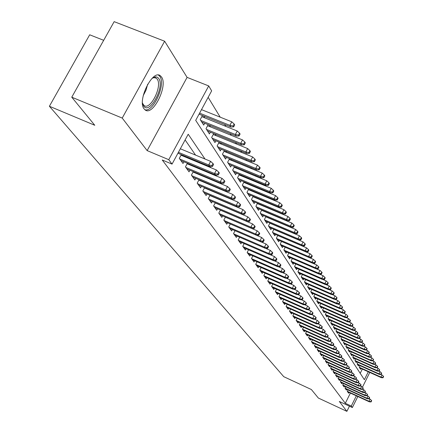 <?xml version="1.0" encoding="UTF-8"?>
<svg xmlns="http://www.w3.org/2000/svg" width="433" height="433" viewBox="0 0 433 433"><rect width="100%" height="100%" fill="white"/><g stroke="black" fill="none" stroke-linecap="round" stroke-linejoin="round"><path stroke-width="0.65" d="M161.552 77.047L160.481 75.867C152.844 68.679 136.969 100.537 144.081 108.845L145.06 109.858C152.773 116.683 168.258 85.799 161.552 77.047M103.682 40.312L89.685 34.792L49.394 106.258L283.756 376.683L311.365 389.521L318.352 398.046L346.887 411.35L349.453 406.181M49.394 106.258L94.784 125.278L71.764 97.192L114.155 21.65L164.632 41.227L122.225 118.074L147.15 150.608L168.767 159.69L208.711 85.929L211.65 90.86L195.7 120.363L364.359 379.703L368.294 371.774M147.15 150.608L187.094 77.383L164.632 41.227M187.094 77.383L208.711 85.929M289.791 231.682L289.612 231.384M285.959 225.376L285.731 224.998M282.029 218.909L281.748 218.449M277.997 212.273L277.667 211.726M273.862 205.469L273.477 204.836M269.624 198.493L269.174 197.757M265.267 191.326L264.758 190.493M260.796 183.971L260.222 183.029M256.206 176.41L255.562 175.36M251.486 168.648L250.772 167.474M246.637 160.665L245.847 159.366M241.646 152.454L240.78 151.03M236.515 144.01L235.563 142.446M231.233 135.323L230.194 133.613M225.799 126.376L224.667 124.509M220.197 117.159L208.149 97.333M71.764 97.192L122.225 118.074M348.029 389.911L347.304 391.367L348.641 393.224L349.025 392.45M345.783 386.756L345.041 388.239L346.405 390.122L346.795 389.343M343.499 383.541L342.747 385.045L344.127 386.967L344.527 386.176M341.166 380.271L340.403 381.798L341.816 383.757L342.216 382.951M338.795 376.937L338.021 378.491L339.456 380.483L339.862 379.671M336.381 373.544L335.591 375.124L337.053 377.154L337.464 376.326M333.919 370.085L333.118 371.693L334.606 373.76L335.023 372.921M331.413 366.562L330.595 368.196L332.111 370.302L332.539 369.452M328.858 362.968L328.025 364.629L329.573 366.778L330.006 365.917M326.255 359.303L325.405 360.998L326.98 363.184L327.418 362.313M323.603 355.574L322.731 357.29L324.344 359.525L324.788 358.638M320.891 351.764L320.009 353.512L321.649 355.791L322.103 354.892M318.131 347.878L317.232 349.664L318.905 351.98L319.365 351.071M315.316 343.916L314.396 345.729L316.106 348.1L316.572 347.174M312.014 342.422L336.609 353.55L336.127 352.841L311.516 341.707L313.248 344.138L313.725 343.196M309.081 338.357L333.908 349.572L333.415 348.846L308.561 337.621L310.337 340.094L310.818 339.142M306.521 331.537L305.546 333.453L307.36 335.97L307.852 335.001M303.03 329.962L328.338 341.356L327.824 340.603L302.472 329.194L304.323 331.754L304.821 330.769M300.345 322.839L299.327 324.831L301.222 327.456L301.731 326.455M297.157 318.352L296.123 320.382L298.056 323.061L298.575 322.044M293.904 313.768L292.843 315.836L294.819 318.574L295.349 317.541M290.575 309.081L289.498 311.192L291.512 313.99L292.053 312.94M287.176 304.291L286.072 306.445L288.134 309.303L288.681 308.236M283.702 299.392L282.576 301.59L284.681 304.518L285.239 303.43M280.151 294.386L278.998 296.627L281.152 299.62L281.721 298.516M276.514 289.26L275.334 291.55L277.542 294.608L278.121 293.487M272.795 284.016L271.588 286.354L273.845 289.488L274.435 288.34M268.99 278.652L267.756 281.039L270.068 284.243L270.668 283.079M265.099 273.158L263.832 275.599L266.198 278.879L266.815 277.688M261.11 267.529L259.816 270.024L262.236 273.385L262.863 272.173M257.029 261.765L255.697 264.314L258.182 267.756L258.82 266.528M252.845 255.86L251.481 258.469L254.025 261.992L254.68 260.736M248.558 249.803L247.162 252.471L249.765 256.087L250.436 254.81M244.163 243.595L242.729 246.328L245.403 250.036L246.085 248.726M239.655 237.23L238.188 240.028L240.927 243.828L241.625 242.496M235.032 230.697L233.528 233.56L236.337 237.457L237.051 236.104M230.291 223.991L228.743 226.924L231.628 230.93L232.359 229.544M225.425 217.106L223.834 220.116L226.795 224.224L227.541 222.811M220.424 210.037L218.789 213.123L221.831 217.344L222.6 215.894M215.293 202.774L213.615 205.94L216.738 210.276L217.523 208.798M210.021 195.31L208.289 198.558L211.499 203.012L212.305 201.502M204.598 187.635L202.817 190.969L206.119 195.548L206.942 194M199.023 179.738L197.194 183.164L200.587 187.873L201.432 186.293M193.291 171.614L191.402 175.132L194.893 179.976L195.765 178.364M187.392 163.252L185.443 166.867L189.037 171.858L189.93 170.201M181.319 154.635L179.305 158.359L183.013 163.495L183.922 161.801M204.739 117.857L203.548 115.979M210.449 126.874L209.356 125.153M215.997 135.637L215.001 134.062M221.387 144.157L220.478 142.717M226.632 152.432L225.804 151.128M231.731 160.486L230.984 159.306M236.694 168.323L236.017 167.257M241.522 175.95L240.916 174.997M246.22 183.376L245.69 182.531M250.799 190.607L250.334 189.865M255.264 197.654L254.853 197.01M259.611 204.522L259.264 203.97M263.854 211.217L263.562 210.752M267.989 217.75L267.746 217.366M272.021 224.121L271.832 223.823M360.213 373.327L362.329 369.073M202.438 115.53L200.219 119.638L203.721 125.083L204.701 123.264M208.165 124.672L206.016 128.661L209.415 133.949L210.373 132.173M213.734 133.548L211.65 137.429L214.952 142.565L215.878 140.833M219.141 142.17L217.122 145.948L220.327 150.944L221.236 149.25M224.402 150.549L222.438 154.229L225.561 159.084L226.443 157.428M229.517 158.7L227.612 162.283L230.648 167.008L231.509 165.39M234.497 166.629L232.645 170.115L235.601 174.716L236.44 173.135M239.341 174.342L237.544 177.741L240.418 182.217L241.235 180.669M244.06 181.849L242.312 185.167L245.11 189.524L245.912 188.014M248.661 189.161L246.956 192.398L249.684 196.647L250.463 195.164M253.137 196.284L251.481 199.44L254.139 203.58L254.902 202.13M257.505 203.229L255.892 206.308L258.485 210.346L259.226 208.923M261.765 209.994L260.19 213.004L262.717 216.938L263.448 215.542M265.916 216.592L264.384 219.531L266.847 223.368L267.562 222.005M269.97 223.027L268.471 225.896L270.879 229.647L271.578 228.305M273.927 229.306L272.465 232.11L274.814 235.769L275.496 234.453M277.786 235.433L276.362 238.177L278.652 241.749L279.323 240.461M281.558 241.419L280.162 244.104L282.403 247.589L283.058 246.323M314.829 263.253L315.625 261.694L315.294 261.137L314.499 262.696L314.829 263.253L312.61 263.221L312.004 262.219L313.443 259.41L285.233 247.27L283.88 249.884L286.067 253.294L286.711 252.049M288.838 252.969L287.512 255.54L289.65 258.869L290.278 257.646M292.356 258.544L291.057 261.061L293.146 264.314L293.763 263.118M295.793 263.995L294.527 266.457L296.567 269.64L297.173 268.465M299.154 269.326L297.915 271.735L299.912 274.847L300.507 273.694M302.44 274.533L301.227 276.898L303.187 279.94L303.766 278.803M305.66 279.631L304.475 281.948L306.385 284.925L306.954 283.81M308.805 284.616L307.647 286.89L309.519 289.801L310.077 288.703M311.89 289.498L310.753 291.723L312.583 294.575L313.135 293.493M314.905 294.272L313.79 296.453L315.587 299.246L316.128 298.185M317.86 298.949L316.767 301.092L318.526 303.825L319.056 302.781M320.75 303.528L319.684 305.628L321.405 308.307L321.925 307.278M323.586 308.009L322.536 310.077L324.225 312.696L324.739 311.684M326.363 312.404L325.335 314.428L326.985 316.999L327.494 316.003M329.085 316.707L328.079 318.699L329.697 321.216L330.19 320.236M331.748 320.929L330.763 322.883L332.349 325.351L332.836 324.382M334.368 325.064L333.399 326.98L334.953 329.405L335.434 328.452M336.928 329.118L335.981 331.001L337.507 333.378L337.978 332.441M339.445 333.096L338.514 334.947L340.008 337.28L340.473 336.354M341.913 336.998L340.998 338.817L342.465 341.101L342.925 340.192M344.332 340.82L343.434 342.611L344.879 344.852L345.328 343.954M370.848 357.339L371.476 356.067L371.265 355.71L370.632 356.976L370.848 357.339L369.024 357.241L368.635 356.592L345.837 346.351L347.244 348.538L347.688 347.65M345.826 346.335L346.709 344.576M372.97 360.9L373.592 359.644L373.381 359.287L372.759 360.548L372.97 360.9L371.157 360.803L370.778 360.169L348.181 349.994L349.566 352.153L349.999 351.277M348.175 349.988L349.041 348.262M375.048 364.397L375.671 363.152L375.46 362.8L374.843 364.05L375.048 364.397L373.257 364.299L372.883 363.677L350.481 353.577L351.845 355.699L352.273 354.838M350.481 353.577L351.331 351.877M353.582 355.428L352.743 357.101L354.08 359.184L354.508 358.335M355.785 358.914L354.963 360.559L356.278 362.605L356.695 361.766M357.956 362.334L357.149 363.958L358.437 365.966L358.849 365.138M360.083 365.701L359.293 367.292L360.559 369.268L360.965 368.451M205.009 159.025L188.203 134.225L172.042 164.112L162.251 159.994L345.307 403.291L350.389 393.077M234.096 210.995L233.896 210.703M229.046 203.672L228.776 203.283M223.861 196.149L223.515 195.646M218.524 188.404L218.097 187.787M213.036 180.442L212.527 179.7M207.385 172.242L206.785 171.376M201.567 163.798L200.874 162.797M195.575 155.106L185.118 139.929M184.068 156.497L183.348 155.485M190.114 165.005L189.492 164.129M195.987 173.27L195.456 172.523M201.691 181.303L201.248 180.675M207.239 189.107L206.877 188.599M212.63 196.696L212.349 196.301M217.88 204.084L217.669 203.786M302.472 329.188L303.463 327.234M308.556 337.626L309.508 335.748M311.506 341.724L312.442 339.873M357.831 396.514L352.365 407.534L339.315 401.467L346.887 411.35M352.365 407.534L351.277 406.062L356.354 395.832M345.307 403.291L351.277 406.062M172.042 164.112L168.767 159.69M369.771 372.445L362.426 387.254M247.519 221.766L247.275 221.404M242.718 214.671L242.404 214.211M237.777 207.385L237.392 206.817M232.7 199.889L232.24 199.212M227.477 192.187L226.941 191.391M222.107 184.252L221.48 183.332M216.576 176.09L215.861 175.04M210.876 167.685L210.07 166.494M211.932 165.563L212.516 166.429L213.583 164.443L212.998 163.571L211.932 165.563L208.706 164.941L209.767 166.505L177.931 153.222M178.423 152.319L208.706 164.941L210.622 161.357L180.339 148.773M212.998 163.571L210.622 161.357M209.767 166.505L212.516 166.429M233.647 126.907L234.697 124.942L234.15 124.011L233.095 125.981L233.647 126.907L230.886 127.026L229.891 125.359L231.785 121.825L201.502 109.63M233.095 125.981L229.891 125.359L199.608 113.137M230.886 127.026L199.05 114.16M231.785 121.825L234.15 124.011M152.059 78.362L155.88 76.847L157.498 77.291L158.776 78.535C165.043 86.789 149.488 115.189 143.653 106.042L142.462 102.93M142.544 103.33L144.005 105.436C150.208 110.935 162.64 86.135 157.211 79.147L156.356 78.216L153.969 77.621L152.384 78.124M144.925 109.755C153.32 112.537 165.996 84.37 159.891 76.506L158.467 75.093M217.707 174.142L218.275 174.986L219.32 173.027L218.757 172.177L217.707 174.142L214.53 173.53L215.564 175.046L180.864 160.519M179.749 158.976L214.53 173.53L216.419 169.996L181.005 155.22M218.757 172.177L216.419 169.996M215.564 175.046L218.275 174.986M223.314 182.466L223.866 183.289L224.895 181.357L224.348 180.534L223.314 182.466L220.186 181.865L221.187 183.343L186.937 168.946M185.86 167.447L220.186 181.865L222.037 178.38L187.121 163.75M224.348 180.534L222.037 178.38M221.187 183.343L223.866 183.289M228.759 190.552L229.295 191.348L230.307 189.443L229.771 188.642L228.759 190.552L225.674 189.963L226.643 191.391L192.842 177.129M191.792 175.674L225.674 189.963L227.498 186.526L193.064 172.042M229.771 188.642L227.498 186.526M226.643 191.391L229.295 191.348M234.047 198.411L234.567 199.185L235.563 197.302L235.043 196.522L234.047 198.411L231.006 197.827L231.953 199.218L198.574 185.08M197.556 183.668L231.006 197.827L232.802 194.433L198.834 180.096M235.043 196.522L232.802 194.433M231.953 199.218L234.567 199.185M239.059 135.994L240.093 134.057L239.557 133.158L238.523 135.096L239.059 135.994L236.331 136.103L235.368 134.49L237.23 130.999L201.821 116.677M238.523 135.096L235.368 134.49L200.744 120.444M236.331 136.103L201.794 122.084M237.23 130.999L239.557 133.158M244.315 144.822L245.332 142.906L244.813 142.035L243.795 143.951L244.315 144.822L241.625 144.92L240.683 143.35L242.512 139.902L207.602 125.722M243.795 143.951L240.683 143.35L206.509 129.429M241.625 144.92L207.531 131.015M242.512 139.902L244.813 142.035M249.419 153.39L250.415 151.507L249.917 150.657L248.915 152.546L249.419 153.39L246.761 153.477L245.847 151.956L247.649 148.557L213.22 134.506M248.915 152.546L245.847 151.956L212.116 138.154M246.761 153.477L213.106 139.697M247.649 148.557L249.917 150.657M254.377 161.72L255.362 159.858L254.875 159.035L253.884 160.897L254.377 161.72L251.752 161.796L250.864 160.313L252.639 156.957L218.676 143.042M253.884 160.897L250.864 160.313L217.561 146.635M251.752 161.796L218.524 148.135M252.639 156.957L254.875 159.035M239.189 206.043L239.693 206.795L240.672 204.939L240.169 204.181L239.189 206.043L236.191 205.469L237.105 206.822L204.149 192.815M203.158 191.44L236.191 205.469L237.955 202.119L204.446 187.922M240.169 204.181L237.955 202.119M237.105 206.822L239.693 206.795M259.194 169.817L260.163 167.977L259.692 167.176L258.718 169.016L259.194 169.817L256.601 169.882L255.735 168.442L257.489 165.13L223.98 151.344M258.718 169.016L255.735 168.442L222.86 154.879M256.601 169.882L223.796 156.34M257.489 165.13L259.692 167.176M244.185 213.464L244.677 214.194L245.641 212.359L245.154 211.629L244.185 213.464L241.23 212.895L242.117 214.211L209.572 200.338M208.609 198.996L241.23 212.895L242.967 209.594L209.897 195.537M245.154 211.629L242.967 209.594M242.117 214.211L244.677 214.194M263.881 177.687L264.839 175.874L264.374 175.089L263.421 176.908L263.881 177.687L261.315 177.741L260.477 176.345L262.203 173.07L229.138 159.414M263.421 176.908L260.477 176.345L228.007 162.895M261.315 177.741L228.922 164.318M262.203 173.07L264.374 175.089M249.045 220.684L249.522 221.393L250.474 219.585L249.998 218.871L249.045 220.684L246.128 220.121L246.994 221.404L214.849 207.651M213.907 206.352L246.128 220.121L247.844 216.857L215.206 202.942M249.998 218.871L247.844 216.857M246.994 221.404L249.522 221.393M268.444 185.346L269.38 183.549L268.931 182.791L267.989 184.588L268.444 185.346L265.905 185.389L265.088 184.03L266.788 180.799L234.156 167.268M267.989 184.588L265.088 184.03L233.019 170.699M265.905 185.389L233.907 172.08M266.788 180.799L268.931 182.791M253.77 227.709L254.236 228.397L255.172 226.611L254.712 225.918L253.77 227.709L250.896 227.152L251.741 228.402L219.98 214.773M219.066 213.507L250.896 227.152L252.585 223.931L220.37 210.151M254.712 225.918L252.585 223.931M251.741 228.402L254.236 228.397M272.877 192.793L273.802 191.023L273.369 190.287L272.438 192.057L272.877 192.793L270.371 192.831L269.58 191.51L271.247 188.317L239.038 174.916M272.438 192.057L269.58 191.51L237.896 178.293M270.371 192.831L238.762 179.635M271.247 188.317L273.369 190.287M258.377 234.545L258.826 235.216L259.751 233.452L259.297 232.775L258.377 234.545L255.535 233.999L256.358 235.211L224.981 221.707M224.088 220.473L255.535 233.999L257.202 230.816L225.393 217.166M259.297 232.775L257.202 230.816M256.358 235.211L258.826 235.216M277.196 200.051L278.11 198.303L277.683 197.583L276.768 199.332L277.196 200.051L274.722 200.078L273.948 198.79L275.594 195.64L243.795 182.358M276.768 199.332L273.948 198.79L242.642 185.687M274.722 200.078L243.487 186.996M275.594 195.64L277.683 197.583M262.858 241.197L263.296 241.852L264.206 240.109L263.767 239.449L262.858 241.197L260.054 240.661L260.855 241.841L229.847 228.456M228.981 227.255L260.054 240.661L261.694 237.517L230.286 224.002M263.767 239.449L261.694 237.517M260.855 241.841L263.296 241.852M281.401 207.115L282.305 205.388L281.888 204.685L280.99 206.417L281.401 207.115L278.955 207.136L278.202 205.881L279.826 202.768L248.423 189.611M280.99 206.417L278.202 205.881L247.27 192.885M278.955 207.136L248.093 194.163M279.826 202.768L281.888 204.685M267.221 247.681L267.648 248.32L268.547 246.599L268.119 245.955L267.221 247.681L264.455 247.151L265.234 248.304L234.589 235.038M233.744 233.863L264.455 247.151L266.073 244.044L260.975 241.841M268.119 245.955L266.073 244.044M265.234 248.304L267.648 248.32M285.499 213.994L286.386 212.289L285.986 211.607L285.098 213.317L285.499 213.994L283.079 214.01L282.343 212.787L283.945 209.713L252.937 196.674M285.098 213.317L282.343 212.787L251.779 199.905M283.079 214.01L252.574 201.15M283.945 209.713L285.986 211.607M271.475 253.998L271.892 254.62L272.774 252.915L272.357 252.293L271.475 253.998L268.741 253.473L269.505 254.593L239.211 241.446M238.388 240.304L268.741 253.473L270.338 250.404L265.483 248.304M272.357 252.293L270.338 250.404M269.505 254.593L271.892 254.62M289.493 220.7L290.37 219.017L289.975 218.351L289.098 220.04L289.493 220.7L287.101 220.711L286.386 219.515L287.961 216.478L257.332 203.559M289.098 220.04L286.386 219.515L256.168 206.747M287.101 220.711L256.948 207.959M287.961 216.478L289.975 218.351M275.615 260.157L276.027 260.763L276.898 259.08L276.492 258.469L275.615 260.157L272.925 259.638L273.667 260.731L243.719 247.698M242.918 246.583L272.925 259.638L274.495 256.607L269.878 254.599M276.492 258.469L274.495 256.607M273.667 260.731L276.027 260.763M293.385 227.238L294.251 225.571L293.866 224.922L293 226.594L293.385 227.238L291.019 227.244L290.321 226.08L291.88 223.076L261.619 210.27M293 226.594L290.321 226.08L260.455 213.415M291.019 227.244L261.213 214.595M291.88 223.076L293.866 224.922M279.658 266.16L280.059 266.75L280.92 265.088L280.519 264.493L279.658 266.16L277.001 265.646L277.721 266.712L248.114 253.798M247.33 252.71L277.001 265.646L278.549 262.647L274.159 260.736M280.519 264.493L278.549 262.647M277.721 266.712L280.059 266.75M297.184 233.614L298.034 231.969L297.66 231.336L296.805 232.986L297.184 233.614L294.841 233.609L294.159 232.478L295.696 229.506L265.797 216.819M296.805 232.986L294.159 232.478L264.633 219.915M294.841 233.609L265.369 221.074M295.696 229.506L297.66 231.336M283.599 272.011L283.988 272.59L284.838 270.944L284.449 270.365L283.599 272.011L280.974 271.507L281.677 272.546L252.401 259.74M251.638 258.685L280.974 271.507L282.505 268.547L278.327 266.723M284.449 270.365L282.505 268.547M281.677 272.546L283.988 272.59M300.886 239.833L301.725 238.204L301.363 237.587L300.518 239.222L300.886 239.833L298.57 239.822L297.904 238.718L299.42 235.779L269.878 223.206M300.518 239.222L297.904 238.718L268.709 226.264M298.57 239.822L269.429 227.39M299.42 235.779L301.363 237.587M287.447 277.726L287.826 278.289L288.665 276.66L288.286 276.097L287.447 277.726L284.849 277.228L285.536 278.24L256.585 265.548M255.843 264.509L284.849 277.228L286.359 274.295L282.392 272.563M288.286 276.097L286.359 274.295M285.536 278.24L287.826 278.289M304.496 245.901L305.33 244.293L304.973 243.687L304.139 245.3L304.496 245.901L302.207 245.884L301.557 244.807L303.051 241.901L273.856 229.441M304.139 245.3L301.557 244.807L272.682 232.456M302.207 245.884L273.391 233.555M303.051 241.901L304.973 243.687M291.198 283.296L291.566 283.848L292.394 282.24L292.026 281.688L291.198 283.296L288.632 282.809L289.304 283.799L260.671 271.21M259.941 270.203L288.632 282.809L290.126 279.907L286.359 278.257M292.026 281.688L290.126 279.907M289.304 283.799L291.566 283.848M308.025 251.822L308.843 250.231L308.496 249.646L307.674 251.237L308.025 251.822L305.758 251.806L305.124 250.75L306.602 247.876L277.737 235.525M307.674 251.237L305.124 250.75L276.568 238.502M305.758 251.806L277.255 239.573M306.602 247.876L308.496 249.646M294.862 288.741L295.225 289.276L296.037 287.685L295.679 287.149L294.862 288.741L292.329 288.254L292.984 289.222L264.66 276.741M263.946 275.756L292.329 288.254L293.801 285.39L290.224 283.815M295.679 287.149L293.801 285.39M292.984 289.222L295.225 289.276M311.468 257.608L312.274 256.033L311.933 255.459L311.127 257.034L311.468 257.608L309.222 257.581L308.605 256.553L310.06 253.711L281.531 241.468M311.127 257.034L308.605 256.553L280.357 244.401M309.222 257.581L281.033 245.451M310.06 253.711L311.933 255.459M298.44 294.05L298.792 294.575L299.598 293.006L299.246 292.475L298.44 294.05L295.934 293.574L296.578 294.516L268.552 282.143M267.859 281.179L295.934 293.574L297.39 290.738L293.996 289.244M299.246 292.475L297.39 290.738M296.578 294.516L298.792 294.575M314.499 262.696L312.004 262.219L284.059 250.166M312.61 263.221L284.719 251.194M313.443 259.41L315.294 261.137M301.931 299.241L302.277 299.755L303.073 298.196L302.727 297.682L301.931 299.241L299.457 298.77L300.085 299.69L272.357 287.42M271.68 286.484L299.457 298.77L300.892 295.966L297.677 294.548M302.727 297.682L300.892 295.966M300.085 299.69L302.277 299.755M318.114 268.769L318.899 267.226L318.58 266.679L317.79 268.222L318.114 268.769L315.917 268.736L315.327 267.751L316.745 264.974L312.691 263.226M317.79 268.222L315.327 267.751L287.68 255.8M315.917 268.736L288.324 256.801M316.745 264.974L318.58 266.679M305.346 304.312L305.682 304.81L306.467 303.273L306.131 302.77L305.346 304.312L302.9 303.842L303.511 304.745L276.075 292.578M275.415 291.658L302.9 303.842L304.318 301.07L301.276 299.723M306.131 302.77L304.318 301.07M303.511 304.745L305.682 304.81M321.324 274.159L322.103 272.633L321.784 272.103L321.005 273.629L321.324 274.159L319.148 274.121L318.569 273.158L319.976 270.414L316.101 268.736M321.005 273.629L318.569 273.158L291.214 261.305M319.148 274.121L291.842 262.284M319.976 270.414L321.784 272.103M308.68 309.265L309.01 309.757L309.784 308.231L309.46 307.744L308.68 309.265L306.266 308.805L306.862 309.687L279.713 297.623M279.063 296.724L306.266 308.805L307.663 306.061L304.783 304.783M309.46 307.744L307.663 306.061M306.862 309.687L309.01 309.757M324.458 279.431L325.226 277.921L324.918 277.396L324.149 278.906L324.458 279.431L322.304 279.382L321.741 278.446L323.126 275.729L319.435 274.127M324.149 278.906L321.741 278.446L294.673 266.685M322.304 279.382L295.284 267.643M323.126 275.729L324.918 277.396M311.944 314.109L312.263 314.591L313.032 313.081L312.707 312.604L311.944 314.109L309.552 313.654L310.136 314.515L283.269 302.553M282.635 301.671L309.552 313.654L310.932 310.937L308.215 309.73M312.707 312.604L310.932 310.937M310.136 314.515L312.263 314.591M327.527 284.578L328.284 283.085L327.981 282.576L327.224 284.07L327.527 284.578L325.394 284.53L324.842 283.615L326.211 280.925L322.693 279.393M327.224 284.07L324.842 283.615L298.05 271.951M325.394 284.53L298.651 272.882M326.211 280.925L327.981 282.576M315.132 318.845L315.446 319.316L316.204 317.822L315.89 317.357L315.132 318.845L312.767 318.396L313.34 319.235L286.743 307.37M286.121 306.51L312.767 318.396L314.131 315.706L311.565 314.564M315.89 317.357L314.131 315.706M313.34 319.235L315.446 319.316M330.525 289.617L331.277 288.14L330.98 287.636L330.227 289.12L330.525 289.617L328.414 289.563L327.873 288.665L329.226 286.002L325.87 284.541M330.227 289.12L327.873 288.665L301.357 277.093M328.414 289.563L301.942 278.008M329.226 286.002L330.98 287.636M318.25 323.478L318.558 323.938L319.305 322.461L318.997 322L318.25 323.478L315.911 323.029L316.469 323.857L290.142 312.085M289.536 311.246L315.911 323.029L317.259 320.371L314.834 319.294M318.997 322L317.259 320.371M316.469 323.857L318.558 323.938M321.302 328.008L321.6 328.458L322.341 326.996L322.038 326.547L321.302 328.008L318.986 327.565L319.532 328.371L293.466 316.702M292.876 315.879L318.986 327.565L320.323 324.934L318.038 323.916M322.038 326.547L320.323 324.934M319.532 328.371L321.6 328.458M324.285 332.441L324.582 332.88L325.313 331.434L325.015 330.996L324.285 332.441L321.995 332.008L322.531 332.793L296.724 321.216M296.145 320.409L321.995 332.008L323.316 329.399L321.167 328.441M325.015 330.996L323.316 329.399M322.531 332.793L324.582 332.88M333.459 294.543L334.2 293.081L333.913 292.589L333.166 294.056L333.459 294.543L331.369 294.489L330.839 293.606L332.176 290.971L328.983 289.58M333.166 294.056L330.839 293.606L304.588 282.127M331.369 294.489L305.162 283.025M332.176 290.971L333.913 292.589M336.327 299.365L337.063 297.915L336.777 297.439L336.046 298.884L336.327 299.365L334.26 299.306L333.74 298.445L335.066 295.836L332.019 294.505M336.046 298.884L333.74 298.445L307.755 287.057M334.26 299.306L308.318 287.929M335.066 295.836L336.777 297.439M339.136 304.08L339.862 302.645L339.586 302.18L338.86 303.614L339.136 304.08L337.085 304.015L336.582 303.176L337.886 300.594L334.996 299.327M338.86 303.614L336.582 303.176L310.851 291.874M337.085 304.015L311.397 292.735M337.886 300.594L339.586 302.18M327.207 336.782L327.494 337.21L328.219 335.781L327.927 335.348L327.207 336.782L324.945 336.349L325.464 337.123L299.912 325.638M299.344 324.847L324.945 336.349L326.244 333.773L324.23 332.869M327.927 335.348L326.244 333.773M325.464 337.123L327.494 337.21M341.886 308.697L342.6 307.278L342.33 306.818L341.615 308.242L341.886 308.697L339.856 308.632L339.358 307.809L340.652 305.249L337.902 304.042M341.615 308.242L339.358 307.809L313.882 296.594M339.856 308.632L314.418 297.433M340.652 305.249L342.33 306.818M330.065 341.031L330.347 341.453L331.061 340.035L330.78 339.613L330.065 341.031L327.824 340.603L329.112 338.049L327.224 337.199M330.78 339.613L329.112 338.049M328.338 341.356L330.347 341.453M344.576 313.216L345.285 311.814L345.02 311.365L344.311 312.772L344.576 313.216L342.563 313.151L342.081 312.345L343.358 309.811L340.744 308.659M344.311 312.772L342.081 312.345L316.848 301.216M342.563 313.151L317.378 302.039M343.358 309.811L345.02 311.365M332.869 345.188L333.145 345.599L333.848 344.197L333.572 343.786L332.869 345.188L330.65 344.765L331.153 345.507L306.088 334.206M305.546 333.448L330.65 344.765L331.922 342.238L330.152 341.442M333.572 343.786L331.922 342.238M331.153 345.507L333.145 345.599M347.212 317.643L347.916 316.252L347.656 315.814L346.952 317.205L347.212 317.643L345.22 317.573L344.744 316.783L346.01 314.277L343.526 313.183M346.952 317.205L344.744 316.783L319.754 305.741M345.22 317.573L320.274 306.548M346.01 314.277L347.656 315.814M335.607 349.263L335.878 349.664L336.576 348.278L336.306 347.872L335.607 349.263L333.415 348.846L334.677 346.34L333.02 345.594M336.306 347.872L334.677 346.34M333.908 349.572L335.878 349.664M349.794 321.979L350.486 320.599L350.232 320.171L349.539 321.551L349.794 321.979L347.818 321.903L347.353 321.134L348.603 318.65L346.254 317.611M349.539 321.551L347.353 321.134L322.601 310.174M347.818 321.903L323.11 310.964M348.603 318.65L350.232 320.171M338.297 353.252L338.563 353.647L339.25 352.273L338.985 351.877L338.297 353.252L336.127 352.841L337.372 350.362L335.829 349.664M338.985 351.877L337.372 350.362M336.609 353.55L338.563 353.647L340.013 354.297L338.779 356.754L314.407 345.713M352.321 326.228L353.009 324.864L352.76 324.441L352.072 325.805L352.321 326.228L350.367 326.152L349.913 325.394L351.147 322.931L348.917 321.946M352.072 325.805L349.913 325.394L325.394 314.52M350.367 326.152L325.892 315.294M351.147 322.931L352.76 324.441M340.928 357.165L341.188 357.55L341.87 356.186L341.61 355.802L340.928 357.165L338.779 356.754L339.25 357.447L314.888 346.411M341.61 355.802L340.013 354.297M339.25 357.447L341.188 357.55M354.8 330.39L355.482 329.037L355.233 328.625L354.557 329.978L354.8 330.39L352.863 330.309L352.419 329.567L353.637 327.132L351.531 326.195M354.557 329.978L352.419 329.567L328.127 318.775M352.863 330.309L328.615 319.532M353.637 327.132L355.233 328.625M343.51 360.998L343.764 361.376L344.441 360.023L344.186 359.644L343.51 360.998L341.383 360.586L341.843 361.274L317.703 350.319M317.243 349.637L341.383 360.586L342.6 358.156L341.199 357.523M344.186 359.644L342.6 358.156M341.843 361.274L343.764 361.376M357.23 334.471L357.902 333.129L357.663 332.723L356.992 334.065L357.23 334.471L355.309 334.39L354.871 333.659L356.083 331.245L354.086 330.363M356.992 334.065L354.871 333.659L330.807 322.948M355.309 334.39L331.283 323.695M356.083 331.245L357.663 332.723M346.037 364.754L346.286 365.122L346.952 363.785L346.703 363.411L346.037 364.754L343.932 364.348L344.381 365.019L320.469 354.145M320.025 353.485L343.932 364.348L345.133 361.939L343.786 361.328M346.703 363.411L345.133 361.939M344.381 365.019L346.286 365.122M359.612 338.471L360.278 337.139L360.04 336.744L359.374 338.07L359.612 338.471L357.707 338.384L357.279 337.67L358.475 335.277L356.592 334.444M359.374 338.07L357.279 337.67L333.437 327.039M357.707 338.384L333.903 327.77M358.475 335.277L360.04 336.744M348.516 368.434L348.76 368.797L349.42 367.471L349.177 367.108L348.516 368.434L346.427 368.034L346.876 368.689L323.175 357.902M322.747 357.257L346.427 368.034L347.623 365.647L346.319 365.057M349.177 367.108L347.623 365.647M346.876 368.689L348.76 368.797M361.945 342.389L362.605 341.074L362.372 340.684L361.717 342L361.945 342.389L360.056 342.303L359.639 341.605L360.824 339.234L359.049 338.444M361.717 342L359.639 341.605L336.013 331.05M360.056 342.303L336.468 331.765M360.824 339.234L362.372 340.684M350.947 372.044L351.185 372.402L351.84 371.086L351.601 370.729L350.947 372.044L348.879 371.649L349.317 372.293L325.832 361.587M325.421 360.96L348.879 371.649L350.059 369.284L348.803 368.71M351.601 370.729L350.059 369.284M349.317 372.293L351.185 372.402M364.234 346.232L364.884 344.933L364.662 344.549L364.007 345.853L364.234 346.232L362.361 346.146L361.95 345.458L363.125 343.115L361.452 342.368M364.007 345.853L361.95 345.458L338.541 334.985M362.361 346.146L338.99 335.689M363.125 343.115L364.662 344.549M353.328 375.584L353.566 375.936L354.216 374.632L353.978 374.285L353.328 375.584L351.282 375.195L351.71 375.822L328.436 365.198M328.046 364.591L351.282 375.195L352.451 372.851L351.239 372.299M353.978 374.285L352.451 372.851M351.71 375.822L353.566 375.936M366.48 350.005L367.124 348.717L366.903 348.338L366.258 349.631L366.48 350.005L364.624 349.918L364.223 349.242L365.382 346.914L363.812 346.216M366.258 349.631L364.223 349.242L341.02 338.844M364.624 349.918L341.458 339.532M365.382 346.914L366.903 348.338M355.666 379.059L355.899 379.4L356.543 378.112L356.31 377.765L355.666 379.059L353.642 378.669L354.064 379.292L330.991 368.743M330.617 368.147L353.642 378.669L354.8 376.347L353.626 375.812M356.31 377.765L354.8 376.347M354.064 379.292L355.899 379.4M368.683 353.707L369.322 352.424L369.105 352.056L368.467 353.339L368.683 353.707L366.843 353.615L366.448 352.955L367.595 350.649L366.123 349.988M368.467 353.339L366.448 352.955L343.45 342.633M366.843 353.615L343.883 343.309M367.595 350.649L369.105 352.056M357.961 382.469L358.188 382.804L358.827 381.527L358.6 381.186L357.961 382.469L355.958 382.085L356.37 382.691L333.497 372.223M333.139 371.644L355.958 382.085L357.101 379.784L355.969 379.265M358.6 381.186L357.101 379.784M356.37 382.691L358.188 382.804M370.632 356.976L368.635 356.592L369.771 354.308L368.391 353.691M369.024 357.241L346.259 347.012M369.771 354.308L371.265 355.71M360.213 385.808L360.435 386.144L361.068 384.877L360.841 384.542L360.213 385.808L358.226 385.43L358.632 386.025L335.959 375.638M335.618 375.07L358.226 385.43L359.358 383.151L358.264 382.648M360.841 384.542L359.358 383.151M358.632 386.025L360.435 386.144M372.759 360.548L370.778 360.169L371.904 357.902L370.616 357.322M371.157 360.803L348.597 350.643M371.904 357.902L373.381 359.287M362.426 389.094L362.643 389.419L363.265 388.163L363.049 387.838L362.426 389.094L360.456 388.715L360.851 389.305L338.379 378.989M338.049 378.437L360.456 388.715L361.577 386.458L360.521 385.971M363.049 387.838L361.577 386.458M360.851 389.305L362.643 389.419M374.843 364.05L372.883 363.677L373.998 361.431L372.797 360.889M373.257 364.299L350.887 354.216M373.998 361.431L375.46 362.8M364.591 392.314L364.808 392.634L365.425 391.389L365.208 391.069L364.591 392.314L362.643 391.941L363.033 392.52L340.749 382.279M340.435 381.744L362.643 391.941L363.752 389.7L362.735 389.235M365.208 391.069L363.752 389.7M363.033 392.52L364.808 392.634M377.094 367.828L377.706 366.594L377.506 366.253L376.894 367.487L377.094 367.828L375.314 367.731L374.946 367.119L376.05 364.895L374.94 364.391M376.894 367.487L374.946 367.119L352.749 357.095M375.314 367.731L353.139 357.718M376.05 364.895L377.506 366.253M366.724 395.481L366.935 395.794L367.547 394.56L367.336 394.246L366.724 395.481L364.792 395.113L365.171 395.675L343.077 385.511M342.774 384.986L364.792 395.113L365.89 392.888L364.905 392.439M367.336 394.246L365.89 392.888M365.171 395.675L366.935 395.794M381.072 374.513L381.673 373.3L381.478 372.97L380.878 374.182L381.072 374.513L379.324 374.41L378.967 373.82L380.05 371.633L379.097 371.2L379.709 369.977L379.508 369.641L378.902 370.865L379.102 371.2L377.338 371.103L376.975 370.496L378.069 368.294L377.04 367.828M378.902 370.865L376.975 370.496L354.968 360.548M377.338 371.103L355.347 361.16M378.069 368.294L379.508 369.641M368.813 398.587L369.019 398.896L369.625 397.673L369.419 397.364L368.813 398.587L366.897 398.219L367.276 398.771L345.366 388.682M345.079 388.174L366.897 398.219L367.99 396.016L367.038 395.578M369.419 397.364L367.99 396.016M367.276 398.771L369.019 398.896M380.878 374.182L378.967 373.82L357.155 363.942M379.324 374.41L357.517 364.537M380.05 371.633L381.478 372.97M370.87 401.635L371.07 401.938L371.671 400.725L371.465 400.422L370.87 401.635L368.97 401.272L369.338 401.819L347.612 391.8M347.336 391.302L368.97 401.272L370.047 399.091L369.132 398.669M371.465 400.422L370.047 399.091M369.338 401.819L371.07 401.938M383.01 377.765L383.606 376.558L383.411 376.234L382.815 377.441L383.01 377.765L381.273 377.663L380.926 377.078L381.998 374.913L381.083 374.496M382.815 377.441L380.926 377.078L359.298 367.276M381.273 377.663L359.65 367.855M381.998 374.913L383.411 376.234M147.696 84.208L146.013 90.156L143.226 95.655M142.619 103.666L142.82 104.342M153.969 77.621L155.279 76.879M153.942 77.253L154.337 77.415M154.825 77.604L156.356 78.216"/></g></svg>
